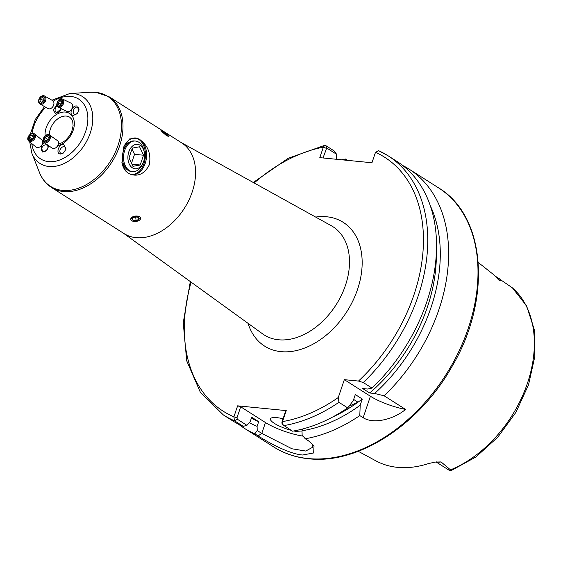 <?xml version="1.0" encoding="UTF-8"?>
<svg xmlns="http://www.w3.org/2000/svg" width="563" height="563" viewBox="0 0 563 563"><rect width="100%" height="100%" fill="white"/><g stroke="black" fill="none" stroke-linecap="round" stroke-linejoin="round"><path stroke-width="0.84" d="M77.525 113.205A3.835 2.611 115.7 0 1 75.083 114.345A3.835 2.611 115.7 0 1 74.429 114.169A3.835 2.611 115.7 0 1 73.549 110.031A3.835 2.611 115.7 0 1 77.117 107.083A3.835 2.611 115.7 0 1 77.764 107.252A3.835 2.611 115.7 0 1 78.933 110.32M73.584 115.366L77.356 113.402L78.968 110.137L76.779 106.006C71.965 105.028 68.419 115.408 73.584 115.366M46.44 150.398A3.835 2.702 129.4 0 1 43.379 151.665A3.835 2.702 129.4 0 1 42.316 151.222A3.835 2.702 129.4 0 1 42.197 147.196A3.835 2.702 129.4 0 1 46.117 144.846A3.835 2.702 129.4 0 1 47.186 145.289A3.835 2.702 129.4 0 1 47.186 149.491M44.597 142.854L42.056 144.614M41.233 145.761L42.612 152.038L46.384 150.462L48.087 147.717L48.404 145.521M63.542 152.911A3.835 2.555 125.1 0 1 61.571 153.502A3.835 2.555 125.1 0 1 60.663 153.185A3.835 2.555 125.1 0 1 60.41 149.181A3.835 2.555 125.1 0 1 64.168 146.584A3.835 2.555 125.1 0 1 65.076 146.901A3.835 2.555 125.1 0 1 65.801 149.674M60.515 154.03L63.316 153.08L65.899 149.371L63.739 144.48C58.869 143.565 55.364 153.945 60.515 154.03M61.163 108.631A3.835 2.773 119.6 0 1 57.053 112.621A3.835 2.773 119.6 0 1 56.244 112.361A3.835 2.773 119.6 0 1 55.118 109.405A3.835 2.773 119.6 0 1 57.166 106.048M56.842 104.486L53.246 110.292L55.653 113.564L61.297 108.694M131.96 171.539A15.356 10.415 -84.4 0 1 128.118 170.35A15.356 10.415 -84.4 0 1 122.755 161.166A15.356 10.415 -84.4 0 1 123.909 149.406A15.356 10.415 -84.4 0 1 134.951 141.024M142.228 141.538A18.424 12.499 -84.4 0 1 145.451 162.651A18.424 12.499 -84.4 0 1 132.221 174.671A18.424 12.499 -84.4 0 1 131.08 174.481L128.146 173.27L125.809 171.131L121.953 162.827L123.677 147.02L129.56 138.941L136.957 138.188L139.617 139.371L142.228 141.538C148.66 147.302 151.025 155.064 149.315 164.818C144.811 173.446 138.73 176.669 131.08 174.481M135.254 137.963A18.424 12.499 -84.4 0 1 138.632 139.279A18.424 12.499 -84.4 0 1 144.951 160.04A18.424 12.499 -84.4 0 1 131.665 174.6M109.116 96.759L181.694 142.875A53.738 37.355 122.4 0 1 188.795 200.344A53.738 37.355 122.4 0 1 136.133 237.663A53.738 37.355 122.4 0 1 124.043 233.589L51.472 187.472A53.738 37.355 122.4 0 0 63.563 191.547A53.738 37.355 122.4 0 0 116.224 154.227A53.738 37.355 122.4 0 0 109.116 96.759L96.041 92.332L90.537 92.241A53.309 37.052 122.4 0 1 95.71 92.325A53.309 37.052 122.4 0 1 118.103 145.184A53.309 37.052 122.4 0 1 62.514 190.4A53.309 37.052 122.4 0 1 39.494 172.567C42.049 178.985 46.039 183.953 51.472 187.472M293.78 430.955A18.424 4.398 -161.3 0 0 299.101 431.849A18.424 4.398 -161.3 0 0 302.042 431.955M283.048 418.752A18.424 4.398 -161.3 0 0 276.743 417.633A18.424 4.398 -161.3 0 0 270.465 418.837A18.424 4.398 -161.3 0 0 291.148 430.315M358.279 451.308L375.908 460.858A110.594 76.864 -57.6 0 0 397.577 467.36A110.594 76.864 -57.6 0 0 428.373 463.602L435.108 462.096L441.033 461.92L450.513 469.866L450.836 470.759L475.805 457.05L497.812 437.155L515.863 412.426L528.544 384.789L534.85 356.4L534.231 329.418L526.588 305.899L512.45 287.918M332.796 416.951A141.264 98.18 -57.6 0 0 362.29 399.019L360.2 405.198A146.246 101.643 -57.6 0 1 302.014 430.758L302.127 434.91L305.252 438.76L308.517 440.836L314.027 445.84L313.647 452.962L302.584 455.003C289.305 453.968 268.797 442.75 258.1 435.896L254.835 433.82L257.207 430.512L261.781 433.411L291.986 448.781L305.751 451.047L312.739 447.198L312.62 444.101M345.773 160.195L345.485 159.019A153.544 106.717 -57.6 0 0 341.84 159.808M238.409 424.108A153.544 106.717 -57.6 0 0 244.279 428.246A153.544 106.717 -57.6 0 0 254.835 433.82M345.485 159.019L347.624 160.378M140.687 218.043L135.852 221.449M130.616 219.204L133.888 216.283L139.638 216.544M166.908 134.283L168.464 136.471M166.915 135.964C161.504 131.482 159.892 129.722 162.074 130.672M237.614 405.839L240.69 406.796L236.974 417.788L237.276 419.189L246.932 425.325L243.251 426.353L234.489 420.786L233.898 416.824L237.614 405.839L286.236 410.603L282.513 421.588L283.133 425.002L292.514 431.181A153.544 106.717 -57.6 0 0 347.688 407.894L353.212 400.757L355.302 394.579L362.29 399.019M353.655 399.441L357.984 402.193A141.264 98.18 122.4 0 1 333.176 416.747M249.388 422.686A146.246 101.643 -57.6 0 0 257.094 426.36L257.207 430.512M305.252 438.76A153.544 106.717 -57.6 0 0 359.792 415.585L363.156 417.718C373.726 424.439 393.65 419.372 405.578 409.421L384.135 395.789A153.544 106.717 -57.6 0 0 408.984 169.069A153.544 106.717 -57.6 0 0 402.749 165.515M384.135 395.789L374.606 393.481A146.246 101.643 -57.6 0 0 430.491 206.171M251.394 418.105A141.264 98.18 -57.6 0 0 258.684 421.666L257.094 426.36M374.606 393.481L369.701 392.995A141.264 98.18 -57.6 0 0 436.346 254.004M246.932 425.325L250.106 421.919L251.696 417.225L258.684 421.666M369.701 392.995L362.713 388.554L367.618 389.04L372.03 388.097A153.544 106.717 -57.6 0 0 396.88 161.377L388.118 155.803A153.544 106.717 -57.6 0 0 378.744 150.75L375.5 152.299L371.96 162.756L319.798 157.647L323.338 147.182L324.71 145.338L325.695 145.55L326.737 148.02L323 157.964M336.681 159.28L336.554 154.255L326.737 148.02M237.276 419.189L234.489 420.786A153.544 106.717 -57.6 0 1 223.412 414.987L232.174 420.554A153.544 106.717 -57.6 0 0 243.251 426.353M325.695 145.557L334.457 151.123L336.554 154.255M372.03 388.097L363.269 382.523L358.497 381.06L344.331 379.666L338.3 397.492L338.926 402.327L347.688 407.894M497.396 278.601L499.367 280.557C500.957 281.233 501.211 280.867 500.134 279.452L512.323 287.799M499.367 280.557L493.786 274.772L478.276 262.492M360.2 405.198L359.792 415.585M302.014 430.758L302.605 428.999M436.086 461.956L448.366 469.76A14.983 10.415 -57.6 0 0 450.836 470.759M282.021 423.439L283.133 425.009M282.19 423.587L281.887 422.187L285.61 411.201L286.236 410.603M240.69 406.796L265.462 422.539A30.712 7.326 -161.3 0 0 303.126 436.142M405.578 409.421A30.712 7.326 -161.3 0 1 370.419 396.246L344.331 379.666M281.887 422.187L282.513 421.588A150.476 104.584 -57.6 0 0 338.3 397.492M191.124 282.162A150.476 104.584 -57.6 0 0 233.898 416.824L236.974 417.788M326.266 148.308L323.338 147.182A150.476 104.584 -57.6 0 0 254.152 182.982M349.025 406.183L357.984 402.193M125.809 171.131A18.424 12.499 -84.4 0 1 121.904 162.559M123.452 147.612A18.424 12.499 -84.4 0 1 135.817 137.998A18.424 12.499 -84.4 0 1 136.957 138.188M162.306 130.567A4.947 0.654 39.9 0 0 161.053 129.933A4.947 0.654 39.9 0 0 162.404 132.002A4.947 0.654 39.9 0 0 166.986 135.704A4.947 0.654 39.9 0 0 168.436 136.098A4.947 0.654 39.9 0 0 166.113 133.537A4.947 0.654 39.9 0 0 162.306 130.567M161.933 131.017L163.615 132.861L167.359 135.254L165.684 133.41L161.933 131.017M162.594 131.742L162.967 131.292M165.149 134.057L165.684 133.41M139.589 216.804A4.947 2.695 173.4 0 0 132.699 216.839A4.947 2.695 173.4 0 0 131.742 220.71A4.947 2.695 173.4 0 0 138.639 220.682A4.947 2.695 173.4 0 0 139.589 216.804M135.226 216.868L132.418 218.268L132.854 220.161L136.105 220.654L138.92 219.253L138.477 217.36L135.226 216.868M135.676 216.931L136.105 220.654M132.622 218.162L132.854 220.161M58.299 107.252L67.088 111.488A4.61 3.139 -64.3 0 0 70.98 110.13L71.36 109.686A3.068 2.09 -64.3 0 0 72.247 108.054A3.068 2.09 -64.3 0 0 72.346 107.646L72.451 107.076A4.61 3.139 -64.3 0 0 71.086 103.191L62.296 98.954A4.61 3.139 -64.3 0 0 57.081 102.755A4.61 3.139 -64.3 0 0 58.299 107.252A4.61 3.139 -64.3 0 0 63.513 103.451A4.61 3.139 -64.3 0 0 62.296 98.954M70.98 110.13A4.61 3.139 -64.3 0 0 72.303 107.681A4.61 3.139 -64.3 0 0 72.451 107.076M62.584 103.226A3.744 2.548 -64.3 0 0 61.008 99.405A3.744 2.548 -64.3 0 0 57.356 102.663A3.744 2.548 -64.3 0 0 58.932 106.484A3.744 2.548 -64.3 0 0 62.584 103.226M58.404 105.021L58.116 102.748L59.678 100.671L61.536 100.868L61.831 103.142L60.262 105.225L58.404 105.021M61.057 104.162L58.116 102.748M61.634 101.607L59.678 100.671M28.678 141.031L35.997 147.034A4.61 3.244 -50.6 0 0 41.015 145.986L41.155 145.838A3.068 2.161 -50.6 0 0 41.676 145.205L41.789 145.036A4.61 3.244 -50.6 0 0 42.366 143.966A4.61 3.244 -50.6 0 0 41.838 139.913L34.526 133.91A4.61 3.244 -50.6 0 0 28.15 136.971A4.61 3.244 -50.6 0 0 28.678 141.031A4.61 3.244 -50.6 0 0 35.054 137.963A4.61 3.244 -50.6 0 0 34.526 133.91M41.015 145.986A4.61 3.244 -50.6 0 0 41.789 145.036M28.523 136.844A3.744 2.639 -50.6 0 0 29.945 140.567A3.744 2.639 -50.6 0 0 34.132 137.646A3.744 2.639 -50.6 0 0 32.717 133.924A3.744 2.639 -50.6 0 0 28.523 136.844M33.175 135.345L33.323 137.534L31.472 139.427L29.48 139.145L29.332 136.957L31.183 135.064L33.175 135.345M31.859 139.033L29.332 136.957M33.273 136.774L31.183 135.064M44.076 142.488L52.218 148.196A4.61 3.068 -54.9 0 0 55.899 147.703L56.49 147.267A3.068 2.041 -54.9 0 0 57.51 146.204A3.068 2.041 -54.9 0 0 58.088 144.994L58.299 144.29A4.61 3.068 -54.9 0 0 57.51 140.659L49.368 134.944A4.61 3.068 -54.9 0 0 44.153 137.041A4.61 3.068 -54.9 0 0 44.076 142.488A4.61 3.068 -54.9 0 0 49.291 140.391A4.61 3.068 -54.9 0 0 49.368 134.944A15.356 10.669 122.4 0 1 66.335 116.084A15.356 10.669 122.4 0 1 69.791 117.245L71.733 119.229L72.711 121.488L73.106 125.739L71.705 131.679L69.65 135.627L65.892 140.053L62.338 142.594L58.369 144.008M55.899 147.703A4.61 3.068 -54.9 0 0 57.426 146.106A4.61 3.068 -54.9 0 0 58.299 144.29M48.502 139.863A3.744 2.491 -54.9 0 0 48.524 135.409A3.744 2.491 -54.9 0 0 44.329 137.14A3.744 2.491 -54.9 0 0 44.315 141.602A3.744 2.491 -54.9 0 0 48.502 139.863M44.386 139.92L44.934 137.534L46.968 136.112L48.453 137.083L47.897 139.469L45.863 140.891L44.386 139.92M47.799 139.54L44.934 137.534M48.439 137.147L46.968 136.112M39.98 104.007L47.989 108.553A4.61 3.329 -60.4 0 0 53.056 106.365A4.61 3.329 -60.4 0 0 52.535 100.545L44.533 95.992A4.61 3.329 -60.4 0 0 39.466 98.18A4.61 3.329 -60.4 0 0 39.98 104.007A4.61 3.329 -60.4 0 0 45.047 101.819A4.61 3.329 -60.4 0 0 44.533 95.992M39.684 98.349A3.744 2.709 -60.4 0 0 40.008 103.022A3.744 2.709 -60.4 0 0 44.224 101.305A3.744 2.709 -60.4 0 0 43.907 96.639A3.744 2.709 -60.4 0 0 39.684 98.349M43.963 98.391L43.569 100.883L41.563 102.318L39.952 101.27L40.346 98.778L42.352 97.343L43.963 98.391M41.669 102.248L39.952 101.27M43.611 100.636L40.346 98.778M128.814 151.82A12.28 8.332 95.6 0 0 132.206 167.697A12.28 8.332 95.6 0 0 143.459 162.01A12.28 8.332 95.6 0 0 143.72 161.292A12.28 8.332 95.6 0 0 144.381 152.601A12.28 8.332 95.6 0 0 137.196 144.311A12.28 8.332 95.6 0 0 128.814 151.82M143.459 162.01L143.009 163.15A15.356 10.415 -84.4 0 1 132.523 171.616A15.356 10.415 -84.4 0 1 124.704 150.412A15.356 10.415 -84.4 0 1 135.514 141.053A15.356 10.415 -84.4 0 1 144.163 151.391L144.381 152.601M143.516 155.219L139.575 146.774L132.333 148.111L129.018 157.893L132.952 166.338L140.201 165.001L143.516 155.219L134.529 154.332L132.038 148.984M131.51 163.249L134.529 154.332M131.953 164.192L140.201 165.001M248.107 323.373A73.31 50.952 -57.6 0 0 281.078 351.65A73.31 50.952 -57.6 0 0 357.519 289.466A73.31 50.952 -57.6 0 0 326.73 216.776A73.31 50.952 -57.6 0 0 315.66 217.072M123.388 233.173L262.625 333.873A64.112 44.554 -57.6 0 0 278.594 339.785A64.112 44.554 -57.6 0 0 341.973 294.062A64.112 44.554 -57.6 0 0 331.34 225.756L181.033 142.453M45.11 135.915A18.424 12.808 122.4 0 1 65.435 112.072A18.424 12.808 122.4 0 1 73.823 128.019A18.424 12.808 122.4 0 1 57.813 145.697M53.288 101.206A35.455 24.638 122.4 0 1 70.734 96.407A35.455 24.638 122.4 0 1 85.618 131.559A35.455 24.638 122.4 0 1 48.657 161.63A35.455 24.638 122.4 0 1 31.774 143.572M51.937 100.2L69.805 93.535A39.628 27.545 122.4 0 1 73.647 93.599A39.628 27.545 122.4 0 1 90.291 132.889A39.628 27.545 122.4 0 1 48.974 166.5A39.628 27.545 122.4 0 1 31.859 153.242L39.494 172.567M441.033 461.92A14.983 10.415 122.4 0 1 437.951 462.132A14.983 10.415 122.4 0 1 436.592 461.885M438.338 187.718C486.333 216.227 491.9 300.051 451.61 367.196C418.971 425.037 357.934 464.531 308.834 458.782C295.849 457.494 284.118 453.532 273.632 446.902A153.544 106.717 -57.6 0 0 308.179 458.549A153.544 106.717 -57.6 0 0 458.627 351.924A153.544 106.717 -57.6 0 0 438.338 187.718L408.984 169.069M32.014 133.466A35.455 24.638 122.4 0 1 45.73 107.273M363.269 382.523A153.544 106.717 -57.6 0 0 388.118 155.803L378.547 150.645M358.497 381.06A150.476 104.584 -57.6 0 0 375.5 152.299M283.752 425.614A153.544 106.717 -57.6 0 0 338.926 402.327M450.513 469.866A109.313 75.977 -57.6 0 0 527.425 383.29A109.313 75.977 -57.6 0 0 512.182 287.686M495.398 276.447L500.134 279.452M265.462 422.539L261.781 433.411L258.1 435.896M370.419 396.246L363.156 417.718M347.139 160.328L346.885 159.913M273.632 446.902L244.279 428.246M223.412 414.987L200.442 392.474L186.691 360.792L183.249 322.747L190.308 281.57M253.273 182.489L288.179 158.287L324.71 145.338M494.919 275.94L500.901 279.741M69.805 93.535L90.537 92.241M31.859 153.242L29.712 141.876M30.303 134.275L35.265 119.539L44.498 106.569M131.397 171.504L132.523 171.616M134.395 140.947L135.514 141.053"/></g></svg>
